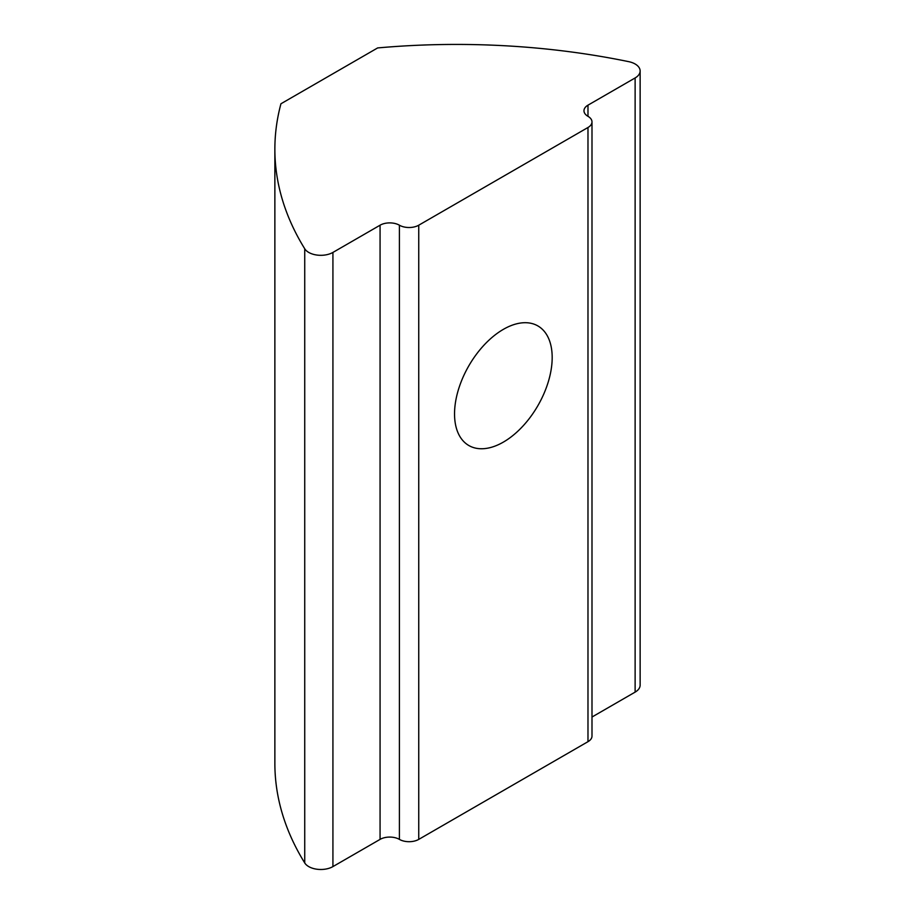 <?xml version="1.0" encoding="UTF-8"?>
<svg xmlns="http://www.w3.org/2000/svg" width="915" height="915" viewBox="0 0 915 915"><rect width="100%" height="100%" fill="white"/><g stroke="black" fill="none" stroke-linecap="round" stroke-linejoin="round"><path stroke-width="1.37" d="M503.364 442.105A69.037 39.86 120 0 0 548.462 381.258A69.037 39.86 120 0 0 537.883 325.934A69.037 39.86 120 0 0 503.364 329.354A69.037 39.86 120 0 0 458.255 390.202A69.037 39.86 120 0 0 468.846 445.525A69.037 39.86 120 0 0 503.364 442.105M635.124 63.993A17.099 9.871 0 0 0 628.788 61.671A512.869 296.105 0 0 0 377.643 47.935L280.939 103.772A512.869 296.105 0 0 0 274.866 149.202A512.869 296.105 0 0 0 304.729 248.766A17.099 9.871 0 0 0 332.923 252.426L380.068 225.204A13.679 7.892 180 0 1 399.409 225.204A13.679 7.892 0 0 0 418.75 225.204L587.979 127.494A13.679 7.892 0 0 0 591.994 121.912A13.679 7.892 0 0 0 587.979 116.331A13.679 7.892 180 0 1 583.976 110.749A13.679 7.892 180 0 1 587.979 105.168L635.124 77.947A17.099 9.871 0 0 0 640.134 70.97A17.099 9.871 0 0 0 635.124 63.993M591.994 717.028L635.124 692.117A17.099 9.871 0 0 0 640.134 685.141L640.134 70.97M274.866 149.202L274.866 763.373A512.869 296.105 0 0 0 304.729 862.937A17.099 9.871 0 0 0 332.923 866.596L380.068 839.387L380.068 225.204M418.75 225.204L418.75 839.387L587.979 741.676L587.979 127.494M418.75 839.387A13.679 7.892 180 0 1 399.409 839.387A13.679 7.892 0 0 0 380.068 839.387M591.994 121.912L591.994 736.095A13.679 7.892 180 0 1 587.979 741.676M587.979 105.168L587.979 116.331M635.124 77.947L635.124 692.117M304.729 248.766L304.729 862.937M332.923 252.426L332.923 866.596M399.409 839.387L399.409 225.204"/></g></svg>
